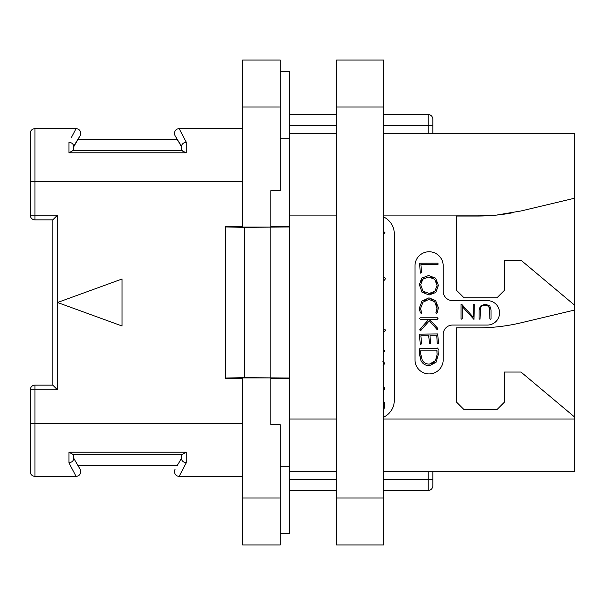 <?xml version="1.0" encoding="UTF-8"?>
<svg xmlns="http://www.w3.org/2000/svg" width="605" height="605" viewBox="0 0 605 605"><rect width="100%" height="100%" fill="white"/><g stroke="black" fill="none" stroke-linecap="round" stroke-linejoin="round"><path stroke-width="0.91" d="M383.6 133.342L574.75 133.342L574.75 471.658L383.6 471.658M513.04 212.688A187.951 187.951 0 0 1 496.44 215.1L521.192 210.933L574.75 198.183M383.6 215.1L496.44 215.1A187.951 187.951 0 0 1 477.67 216.038L456.525 216.038L456.525 290.287L464.043 297.804L496.939 297.804L504.457 290.287L504.457 260.21L520.988 260.21L574.75 305.321M574.75 417.155L520.988 372.045L504.457 372.045L504.457 402.113L496.939 409.63L464.043 409.63L456.525 402.113L456.525 327.872L477.67 327.872A187.951 187.951 0 0 0 521.192 322.767L574.75 310.017M383.6 216.93A18.793 18.793 0 0 1 394.316 233.901L394.316 400.238A18.793 18.793 0 0 1 383.6 417.208M452.578 325.051A9.4 9.4 0 0 0 443.185 334.452L443.185 359.824A14.097 14.097 0 0 1 429.089 373.92A14.097 14.097 0 0 1 414.992 359.824L414.992 265.852A14.097 14.097 0 0 1 429.089 251.756A14.097 14.097 0 0 1 443.185 265.852L443.185 291.224A9.4 9.4 0 0 0 452.578 300.617L487.35 300.617A12.213 12.213 0 0 1 499.571 312.838A12.213 12.213 0 0 1 487.35 325.051L452.578 325.051M336.614 471.658L289.629 471.658M336.614 133.342L289.629 133.342M432.847 133.342L432.847 119.246A4.696 4.696 0 0 0 428.143 114.549L383.6 114.549M336.614 114.549L289.629 114.549M432.847 471.658L432.847 485.755A4.696 4.696 0 0 1 428.143 490.451L383.6 490.451M336.614 490.451L289.629 490.451M428.143 471.658L428.143 479.553L432.847 479.553L432.847 485.755A4.696 4.696 0 0 1 428.143 490.451L428.143 479.553L383.6 479.553M280.228 71.314L289.629 71.314L289.629 533.686L280.228 533.686M280.228 497.968L280.228 544.961L242.635 544.961L242.635 377.898L270.828 377.898L270.828 424.672L280.228 424.672L280.228 497.968L242.635 497.968M270.828 378.269L289.629 378.269M280.228 466.281L289.629 466.281M289.629 378.012L244.518 377.679L225.718 378.012L225.718 378.662L242.635 378.662M242.635 107.032L242.635 60.039L280.228 60.039L280.228 190.666L270.828 190.666L270.828 227.102L242.635 227.102L242.635 107.032L280.228 107.032M244.518 377.679L244.518 227.321L225.718 226.988L225.718 226.338L242.635 226.338M270.828 226.731L289.629 226.731M244.518 227.321L289.629 226.988M280.228 138.719L289.629 138.719M225.718 226.988L225.718 378.012M30.25 215.153A4.696 4.696 0 0 0 34.946 219.857L34.946 215.153L30.25 215.153L30.25 133.342A4.696 4.696 0 0 1 34.946 128.646L76.056 128.646L74.536 131.535M71.246 137.789L76.056 128.646A4.696 4.696 0 0 1 80.125 135.694L78.007 139.354L177.212 139.354L181.553 146.198C181.818 144.058 183.383 142.697 186.249 142.122L179.163 128.646A4.696 4.696 0 0 0 175.095 135.694L181.553 146.871M181.553 146.198L181.553 150.637L186.249 152.793L186.249 142.122L179.163 128.646L242.635 128.646M179.163 128.646A4.696 4.696 -30 0 0 175.095 135.694A4.696 4.696 -30 0 1 179.163 128.646M182.4 150.637L72.819 150.637L68.97 152.793L186.249 152.793L68.97 152.793L68.97 142.122C71.836 142.697 73.402 144.058 73.666 146.198L80.125 135.694A4.696 4.696 30 0 0 76.056 128.646A4.696 4.696 30 0 1 80.125 135.694M72.819 150.637L73.666 150.637L73.666 146.198M57.505 215.153L57.505 302.5L122.051 325.997L122.051 279.003L57.505 302.5L57.505 389.847L52.801 385.143L52.801 219.857L57.505 215.153L34.946 215.153L34.946 128.646L57.505 128.646M242.635 181.273L30.25 181.273L30.25 133.342A4.696 4.696 0 0 1 34.946 128.646M57.505 476.354L34.946 476.354L76.056 476.354L68.97 462.878L74.536 473.465M30.25 389.847L34.946 389.847L34.946 385.143A4.696 4.696 0 0 0 30.25 389.847L30.25 423.727L34.946 423.727L34.946 389.847L57.505 389.847M242.635 423.727L34.946 423.727L34.946 476.354A4.696 4.696 0 0 1 30.25 471.658L30.25 423.727M73.666 458.802C73.402 460.942 71.836 462.303 68.97 462.878C71.836 462.303 73.402 460.942 73.666 458.802L73.666 454.363L182.4 454.363L181.553 454.363L181.553 458.802C181.818 460.942 183.383 462.303 186.249 462.878L179.163 476.354L242.635 476.354M76.056 476.354A4.696 4.696 150 0 0 80.125 469.306L73.666 458.129L80.125 469.306A4.696 4.696 0 0 1 76.056 476.354M78.007 465.646L177.212 465.646L181.553 458.129L177.212 465.646M72.819 454.363L68.97 452.207L186.249 452.207L186.249 462.878M182.4 454.363L186.249 452.207L68.97 452.207L68.97 462.878M179.163 476.354A4.696 4.696 0 0 1 175.095 469.306M73.666 146.871L78.007 139.354M383.6 234.15L384.916 232.645L383.6 231.458M383.6 280.183L384.402 280.183L385.408 278.867L385.03 277.929L383.6 277.408M383.6 331.593L384.349 331.593L385.385 330.338L385.014 329.339L383.6 328.81M383.6 352.503L384.916 350.998L383.6 349.803M382.882 365.065L383.993 364.55L384.455 363.325L383.971 362.115L382.882 361.593M383.562 390.059L384.372 389.847L384.682 388.743L384.341 387.676L383.51 387.23M383.313 411.461L384.704 406.575L384.372 402.544L383.283 401.296M421.027 310.705L420.77 309.488M436.417 311.136L435.91 312.626L436.742 313.329L437.339 312.808L438.375 307.748L435.615 300.632L428.96 297.841L421.942 301.078L419.356 308.187L420.309 312.921L421.496 313.186L420.687 308.187L422.918 302.213L428.96 299.392L434.738 301.759L437.052 308.558M424.68 300.64L426.669 299.709M431.146 299.664L433.044 300.435M436.023 303.46L436.802 305.434M436.976 309.314L436.644 310.562M422.744 326.284L419.689 329.876L420.316 330.595L420.853 330.421L429.316 320.771L436.848 329.309L437.823 329.453L437.687 328.311L429.482 319.243L437.37 319.243L437.99 318.472L437.445 317.776L420.074 317.776L419.636 318.532L420.233 319.243L428.801 319.243L425.648 322.957M438.564 342.604L437.596 333.945L419.953 334.179L419.477 334.754L420.21 343.731L420.725 344.305L421.617 343.829L420.861 335.775L428.642 335.775L429.626 343.814L430.571 343.254L429.996 335.775L436.772 335.775L437.211 343.073L437.725 343.655L438.315 343.451L438.564 342.604M489.732 308.822L489.853 318.85L490.398 319.206L491.026 318.79L491.026 310.01L489.8 305.933L485.187 304.111L480.317 306.16L479.092 310.365L479.092 319.001L480.015 319.259L480.378 309.011M480.741 307.695L480.99 307.189M481.451 306.546L482.404 305.775M483.622 305.321L486.518 305.313M487.388 305.585L489.453 307.786M420.672 273.165L421.64 272.628L420.883 264.635L437.725 264.635L438.247 264.007L437.672 263.175L419.673 263.228L420.21 272.59L420.672 273.165M429.104 294.998L435.85 292.472L438.406 285.318L435.6 278.149L428.59 275.525L421.791 278.05L419.356 284.615L421.95 292.192L429.104 294.998M429.096 293.448L422.918 291.118L420.687 284.721L422.797 279.177L428.68 277.067L434.647 279.253L437.075 285.318L434.889 291.345L429.096 293.448L431.38 293.206M424.559 292.389L422.918 291.118L420.687 284.721M420.929 282.512L421.64 280.675M422.797 279.177L424.377 278.02M426.344 277.309L428.68 277.067M431.017 277.324L432.991 278.058M435.986 280.917L436.795 282.921M437.075 285.318L436.825 287.73M436.084 289.75L433.324 292.502M437.075 307.748L436.167 311.749M420.687 308.187L422.918 302.213M428.801 319.243L420.052 329.218M429.482 365.677L436.016 362.342L438.322 354.666L438.043 350.174L438.512 349.66L437.634 348.026L436.507 348.699L419.741 348.699L419.356 353.736L420.959 360.588C422.691 363.976 425.534 365.677 429.482 365.677M429.399 364.119C426.064 364.112 423.651 362.72 422.169 359.945L420.619 353.433L420.914 350.159L436.848 350.159L437.075 354.81L435.381 360.777L429.399 364.119M427.047 363.847L426.207 363.59M425.088 363.06L423.477 361.775M421.322 358.016L420.8 355.853M420.619 353.433L420.672 352.405M420.777 351.316L420.914 350.159M436.848 350.159L436.969 351.558M437.06 353.456L437.075 354.81M436.878 356.98L436.311 358.946M434.186 362.259L432.817 363.287M432.681 363.363L431.229 363.907M480.257 310.584C480.249 307.022 481.852 305.215 485.081 305.177C488.273 305.207 489.861 306.932 489.853 310.342M461.048 304.398L461.048 318.79L461.555 319.137L462.212 318.706L462.212 306.508L473.957 319.417L474.328 304.708L473.881 304.292L473.163 304.791L473.163 317.096L461.744 304.307L461.048 304.398M336.614 107.032L336.614 60.039L383.6 60.039L383.6 544.961L336.614 544.961L336.614 107.032L383.6 107.032M574.75 419.031L383.6 419.031M336.614 419.031L289.629 419.031M289.629 215.1L336.614 215.1M336.614 479.553L289.629 479.553M270.828 227.321L270.828 377.679M432.847 125.447L428.143 125.447L428.143 133.342M428.143 114.549L428.143 125.447L383.6 125.447M336.614 125.447L289.629 125.447M336.614 497.968L383.6 497.968M52.801 385.143L34.946 385.143M34.946 219.857L52.801 219.857"/></g></svg>
